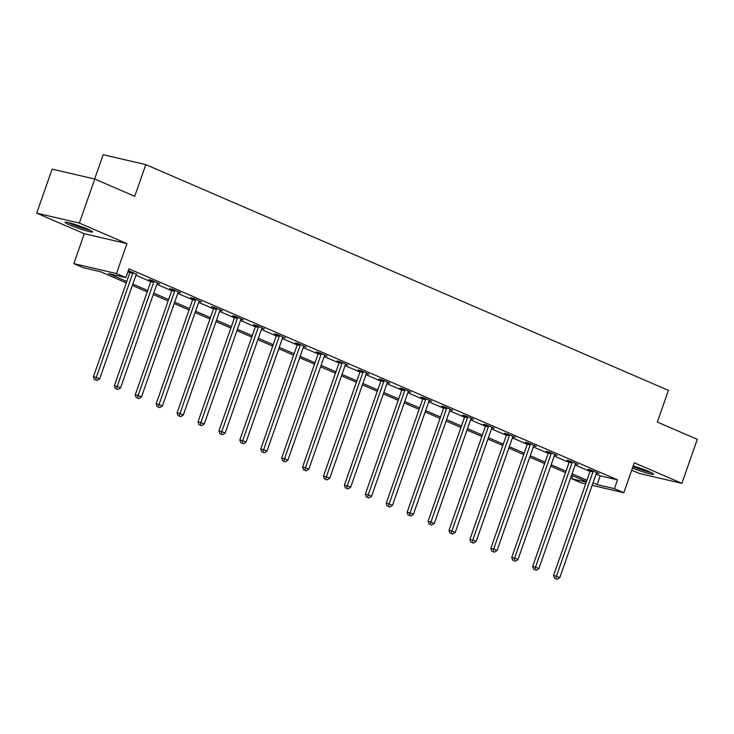<?xml version="1.0" encoding="UTF-8"?>
<svg xmlns="http://www.w3.org/2000/svg" width="734" height="734" viewBox="0 0 734 734"><rect width="100%" height="100%" fill="white"/><g stroke="black" fill="none" stroke-linecap="round" stroke-linejoin="round"><path stroke-width="1.1" d="M69.813 224.999A14.607 1.284 -160.7 0 0 84.364 230.256A14.607 1.284 -160.7 0 0 92.594 231.907A14.607 1.284 -160.7 0 0 87.805 229.173A14.607 1.284 -160.7 0 0 73.253 223.907A14.607 1.284 -160.7 0 0 65.023 222.255A14.607 1.284 -160.7 0 0 69.813 224.999M632.46 468.026A14.607 1.284 -160.7 0 0 646.269 472.87A14.607 1.284 -160.7 0 0 653.563 474.237A14.607 1.284 -160.7 0 0 648.773 471.503A14.607 1.284 -160.7 0 0 633.185 465.934M126.294 282.856L100.494 271.718L83.199 267.69L73.813 263.644L116.467 273.553L125.853 277.608L108.559 273.589L126.78 281.461M84.3 233.715L126.954 243.624L79.355 223.063L94.769 179.05L52.114 169.141L36.7 213.154L84.3 233.715L73.813 263.644M94.649 179.023L103.164 154.709L145.818 164.618L668.445 390.387L657.343 422.078L697.3 439.336L681.886 483.348L634.286 462.787L623.808 492.716L592.118 485.348M631.699 470.182L639.231 473.43L681.886 483.348M585.659 483.853L581.154 482.798L571.768 478.751L586.273 482.119M572.823 475.751L571.768 478.751M79.355 223.063L36.7 213.154M596.072 474.054L600.21 475.843L617.505 479.862L128.936 268.809L125.853 277.608M127.89 271.8L129.863 272.653M135.928 275.278L150.782 281.691M156.837 284.306L171.701 290.728M177.756 293.343L192.611 299.766M198.675 302.38L213.53 308.794M219.585 311.418L234.449 317.831M240.504 320.455L255.359 326.869M261.423 329.483L276.278 335.906M282.333 338.521L297.187 344.943M303.252 347.558L318.106 353.971M324.171 356.596L339.025 363.009M345.081 365.624L359.935 372.046M366 374.661L380.854 381.084M386.91 383.698L401.773 390.112M407.829 392.736L422.683 399.149M428.748 401.764L443.602 408.187M449.658 410.801L464.521 417.224M470.577 419.839L485.431 426.252M491.496 428.876L506.35 435.29M512.405 437.904L527.26 444.327M533.324 446.942L548.179 453.364M554.243 455.979L569.098 462.402M575.153 465.017L590.008 471.43M596.522 472.944L598.962 473.513L590.916 470.035L588.035 469.365L590.2 470.31M575.603 463.916L578.043 464.475L569.997 461.007L567.116 460.337L569.29 461.273M554.684 454.878L557.124 455.447L549.087 451.97L546.197 451.3L548.371 452.236M533.774 445.841L536.215 446.41L528.168 442.932L525.287 442.263L527.452 443.198M512.855 436.803L515.296 437.372L507.249 433.895L504.368 433.225L506.543 434.17M491.936 427.775L494.377 428.335L486.339 424.867L483.458 424.197L485.624 425.133M471.026 418.738L473.467 419.307L465.42 415.829L462.539 415.16L464.705 416.095M450.107 409.7L452.548 410.269L444.501 406.792L441.62 406.122L443.795 407.058M429.188 400.663L431.638 401.232L423.591 397.755L420.71 397.085L422.876 398.03M408.278 391.626L410.719 392.195L402.672 388.726L399.791 388.057L401.966 388.992M387.359 382.597L389.8 383.166L381.753 379.689L378.872 379.019L381.047 379.955M366.45 373.56L368.89 374.129L360.844 370.652L357.963 369.982L360.128 370.918M345.531 364.523L347.971 365.092L339.925 361.614L337.044 360.944L339.218 361.88M324.611 355.485L327.052 356.054L319.015 352.586L316.125 351.907L318.299 352.852M303.702 346.457L306.142 347.017L298.096 343.549L295.215 342.879L297.38 343.815M282.783 337.42L285.223 337.989L277.177 334.511L274.296 333.842L276.47 334.777M261.864 328.382L264.304 328.951L256.267 325.474L253.386 324.804L255.551 325.74M240.954 319.345L243.394 319.914L235.348 316.437L232.467 315.767L234.632 316.712M220.035 310.317L222.475 310.877L214.429 307.408L211.548 306.739L213.722 307.674M199.116 301.279L201.566 301.848L193.519 298.371L190.638 297.701L192.803 298.637M178.206 292.242L180.647 292.811L172.6 289.334L169.719 288.664L171.894 289.6M157.287 283.205L159.728 283.774L151.681 280.296L148.8 279.626L150.975 280.572M136.377 274.177L128.276 270.69M128.257 270.754L130.056 271.534M126.954 243.624L116.467 273.553M617.505 479.862L614.422 488.661L623.808 492.716M94.769 179.05L134.726 196.308L145.818 164.618M586.438 481.632L571.584 475.219M565.519 472.595L550.665 466.182M544.61 463.567L529.746 457.144M523.691 454.529L508.836 448.107M502.772 445.492L487.917 439.079M481.862 436.455L467.007 430.041M460.943 427.427L446.088 421.004M440.033 418.389L425.169 411.967M419.114 409.352L404.26 402.938M398.195 400.314L383.341 393.901M377.285 391.277L362.422 384.864M356.366 382.249L341.512 375.826M335.447 373.211L320.593 366.789M314.537 364.174L299.674 357.761M293.618 355.137L278.764 348.723M272.699 346.109L257.845 339.686M251.79 337.071L236.935 330.649M230.871 328.034L216.016 321.62M209.961 318.996L195.097 312.583M189.042 309.968L174.187 303.546M168.123 300.931L153.268 294.508M147.213 291.893L132.349 285.48M592.989 482.853L597.127 484.642L614.422 488.661M132.845 284.076L147.699 290.499M153.755 293.114L168.618 299.527M174.674 302.151L189.528 308.564M195.593 311.179L210.447 317.602M216.502 320.217L231.366 326.639M237.421 329.254L252.276 335.667M258.34 338.291L273.195 344.705M279.25 347.32L294.114 353.742M300.169 356.357L315.024 362.779M321.088 365.394L335.943 371.808M341.998 374.432L356.852 380.845M362.917 383.469L377.771 389.882M383.827 392.497L398.69 398.92M404.746 401.535L419.6 407.957M425.665 410.572L440.519 416.985M446.575 419.609L461.438 426.023M467.494 428.638L482.348 435.06M488.413 437.675L503.267 444.098M509.323 446.712L524.186 453.126M530.242 455.75L545.096 462.163M551.161 464.778L566.015 471.2M572.07 473.815L586.925 480.238M600.21 475.843L597.127 484.642M592.944 471.971L590.063 471.301L553.555 575.52L556.445 576.19L592.944 471.971A1.872 1.45 103.1 0 0 593.072 471.274L593.081 470.98M555.785 578.713L557.124 579.291L555.785 578.713L556.445 576.19L559.794 577.64L596.292 473.421A1.872 1.45 103.1 0 1 596.623 472.797L596.788 472.577M590.063 471.301A1.872 1.45 103.1 0 0 590.191 470.604L590.219 469.879M553.555 575.52L554.629 578.447M557.124 579.291L559.794 577.64M632.956 466.604A14.515 1.275 -160.7 0 0 651.196 472.613M650.067 472.081A12.643 1.11 19.3 0 1 633.02 466.42M89.098 229.751A12.643 1.11 19.3 0 1 71.519 223.87A12.643 1.11 19.3 0 1 69.106 222.751M67.886 222.466A14.515 1.275 -160.7 0 0 70.372 223.595A14.515 1.275 -160.7 0 0 90.227 230.283M572.025 462.934L569.144 462.264L532.645 566.483L535.526 567.153L572.025 462.934A1.872 1.45 103.1 0 0 572.162 462.236L572.171 461.943M534.866 569.676L536.205 570.254L534.866 569.676L535.526 567.153L538.875 568.602L575.373 464.383A1.872 1.45 103.1 0 1 575.704 463.769L575.869 463.539M569.144 462.264A1.872 1.45 103.1 0 0 569.272 461.567L569.3 460.842M532.645 566.483L533.71 569.41M536.205 570.254L538.875 568.602M551.106 453.896L548.225 453.227L511.726 557.455L514.607 558.124L551.106 453.896A1.872 1.45 103.1 0 0 551.243 453.199L551.252 452.906M513.947 560.648L515.286 561.226L513.947 560.648L514.607 558.124L517.965 559.574L554.464 455.346A1.872 1.45 103.1 0 1 554.785 454.731L554.959 454.511M548.225 453.227A1.872 1.45 103.1 0 0 548.362 452.529L548.39 451.805M511.726 557.455L512.8 560.372M515.286 561.226L517.965 559.574M530.196 444.859L527.315 444.189L490.817 548.417L493.698 549.087L530.196 444.859A1.872 1.45 103.1 0 0 530.324 444.162L530.333 443.868M493.037 551.61L494.377 552.188L493.037 551.61L493.698 549.087L497.046 550.537L533.545 446.309A1.872 1.45 103.1 0 1 533.875 445.694L534.04 445.474M527.315 444.189A1.872 1.45 103.1 0 0 527.443 443.492L527.471 442.776M490.817 548.417L491.881 551.344M494.377 552.188L497.046 550.537M509.277 435.831L506.396 435.161L469.898 539.38L472.779 540.05L509.277 435.831A1.872 1.45 103.1 0 0 509.414 435.124L509.424 434.84M472.118 542.573L473.458 543.151L472.118 542.573L472.779 540.05L476.127 541.499L512.626 437.271A1.872 1.45 103.1 0 1 512.956 436.657L513.13 436.436M506.396 435.161A1.872 1.45 103.1 0 0 506.524 434.455L506.561 433.739M469.898 539.38L470.962 542.307M473.458 543.151L476.127 541.499M488.358 426.793L485.477 426.124L448.979 530.343L451.86 531.012L488.358 426.793A1.872 1.45 103.1 0 0 488.495 426.096L488.505 425.803M451.199 533.535L452.548 534.113L451.199 533.535L451.86 531.012L455.218 532.462L491.716 428.243A1.872 1.45 103.1 0 1 492.037 427.628L492.211 427.399M485.477 426.124A1.872 1.45 103.1 0 0 485.614 425.426L485.642 424.702M448.979 530.343L450.052 533.269M452.548 534.113L455.218 532.462M467.448 417.756L464.567 417.086L428.069 521.314L430.95 521.984L467.448 417.756A1.872 1.45 103.1 0 0 467.576 417.059L467.595 416.765M430.289 524.507L431.629 525.085L430.289 524.507L430.95 521.984L434.299 523.425L470.797 419.206A1.872 1.45 103.1 0 1 471.127 418.591L471.292 418.362M464.567 417.086A1.872 1.45 103.1 0 0 464.695 416.389L464.723 415.664M428.069 521.314L429.133 524.232M431.629 525.085L434.299 523.425M446.529 408.719L443.648 408.049L407.15 512.277L410.031 512.947L446.529 408.719A1.872 1.45 103.1 0 0 446.667 408.021L446.676 407.728M409.37 515.47L410.71 516.048L409.37 515.47L410.031 512.947L413.38 514.396L449.878 410.168A1.872 1.45 103.1 0 1 450.208 409.554L450.382 409.333M443.648 408.049A1.872 1.45 103.1 0 0 443.786 407.352L443.813 406.627M407.15 512.277L408.214 515.204M410.71 516.048L413.38 514.396M425.619 399.691L422.729 399.021L386.231 503.24L389.112 503.909L425.619 399.691A1.872 1.45 103.1 0 0 425.748 398.984L425.757 398.7M388.451 506.432L389.8 507.011L388.451 506.432L389.112 503.909L392.47 505.359L428.968 401.131A1.872 1.45 103.1 0 1 429.298 400.516L429.463 400.296M422.729 399.021A1.872 1.45 103.1 0 0 422.867 398.314L422.894 397.599M386.231 503.24L387.304 506.166M389.8 507.011L392.47 505.359M404.7 390.653L401.819 389.983L365.321 494.202L368.202 494.872L404.7 390.653A1.872 1.45 103.1 0 0 404.829 389.956L404.847 389.662M367.541 497.395L368.881 497.973L367.541 497.395L368.202 494.872L371.551 496.322L408.049 392.103A1.872 1.45 103.1 0 1 408.379 391.488L408.544 391.259M401.819 389.983A1.872 1.45 103.1 0 0 401.948 389.286L401.975 388.561M365.321 494.202L366.385 497.129M368.881 497.973L371.551 496.322M383.781 381.616L380.9 380.946L344.402 485.174L347.283 485.844L383.781 381.616A1.872 1.45 103.1 0 0 383.919 380.918L383.928 380.625M346.622 488.358L347.962 488.945L346.622 488.358L347.283 485.844L350.641 487.284L387.139 383.065A1.872 1.45 103.1 0 1 387.46 382.451L387.635 382.221M380.9 380.946A1.872 1.45 103.1 0 0 381.038 380.249L381.065 379.524M344.402 485.174L345.475 488.092M347.962 488.945L350.641 487.284M362.871 372.578L359.981 371.909L323.483 476.137L326.373 476.806L362.871 372.578A1.872 1.45 103.1 0 0 363 371.881L363.009 371.587M325.712 479.33L327.052 479.908L325.712 479.33L326.373 476.806L329.722 478.256L366.22 374.028A1.872 1.45 103.1 0 1 366.55 373.413L366.716 373.193M359.981 371.909A1.872 1.45 103.1 0 0 360.119 371.211L360.146 370.486M323.483 476.137L324.556 479.054M327.052 479.908L329.722 478.256M341.952 363.55L339.071 362.88L302.573 467.099L305.454 467.769L341.952 363.55A1.872 1.45 103.1 0 0 342.09 362.844L342.099 362.55M304.793 470.292L306.133 470.87L304.793 470.292L305.454 467.769L308.803 469.219L345.301 364.991A1.872 1.45 103.1 0 1 345.631 364.376L345.797 364.156M339.071 362.88A1.872 1.45 103.1 0 0 339.2 362.174L339.227 361.458M302.573 467.099L303.637 470.026M306.133 470.87L308.803 469.219M321.033 354.513L318.152 353.843L281.654 458.062L284.535 458.732L321.033 354.513A1.872 1.45 103.1 0 0 321.171 353.816L321.18 353.522M283.874 461.255L285.214 461.833L283.874 461.255L284.535 458.732L287.893 460.181L324.391 355.962A1.872 1.45 103.1 0 1 324.712 355.348L324.887 355.118M318.152 353.843A1.872 1.45 103.1 0 0 318.29 353.146L318.317 352.421M281.654 458.062L282.728 460.989M285.214 461.833L287.893 460.181M300.123 345.475L297.242 344.806L260.744 449.034L263.625 449.703L300.123 345.475A1.872 1.45 103.1 0 0 300.252 344.778L300.261 344.485M262.965 452.217L264.304 452.805L262.965 452.217L263.625 449.703L266.974 451.144L303.472 346.925A1.872 1.45 103.1 0 1 303.803 346.31L303.968 346.081M297.242 344.806A1.872 1.45 103.1 0 0 297.371 344.108L297.398 343.384M260.744 449.034L261.809 451.951M264.304 452.805L266.974 451.144M279.204 336.438L276.323 335.768L239.825 439.996L242.706 440.666L279.204 336.438A1.872 1.45 103.1 0 0 279.342 335.741L279.351 335.447M242.046 443.189L243.385 443.767L242.046 443.189L242.706 440.666L246.055 442.116L282.553 337.888A1.872 1.45 103.1 0 1 282.884 337.273L283.058 337.053M276.323 335.768A1.872 1.45 103.1 0 0 276.452 335.071L276.489 334.346M239.825 439.996L240.89 442.914M243.385 443.767L246.055 442.116M258.285 327.401L255.404 326.731L218.906 430.959L221.787 431.629L258.285 327.401A1.872 1.45 103.1 0 0 258.423 326.703L258.432 326.41M221.127 434.152L222.475 434.73L221.127 434.152L221.787 431.629L225.145 433.078L261.643 328.85A1.872 1.45 103.1 0 1 261.965 328.236L262.139 328.015M255.404 326.731A1.872 1.45 103.1 0 0 255.542 326.034L255.57 325.318M218.906 430.959L219.98 433.886M222.475 434.73L225.145 433.078M237.376 318.373L234.495 317.703L197.996 421.922L200.877 422.591L237.376 318.373A1.872 1.45 103.1 0 0 237.504 317.666L237.522 317.382M200.217 425.114L201.556 425.692L200.217 425.114L200.877 422.591L204.226 424.041L240.724 319.822A1.872 1.45 103.1 0 1 241.055 319.198L241.22 318.978M234.495 317.703A1.872 1.45 103.1 0 0 234.623 316.996L234.651 316.281M197.996 421.922L199.061 424.848M201.556 425.692L204.226 424.041M216.457 309.335L213.576 308.665L177.077 412.884L179.958 413.554L216.457 309.335A1.872 1.45 103.1 0 0 216.594 308.638L216.603 308.344M179.298 416.077L180.637 416.655L179.298 416.077L179.958 413.554L183.307 415.004L219.805 310.785A1.872 1.45 103.1 0 1 220.136 310.17L220.31 309.941M213.576 308.665A1.872 1.45 103.1 0 0 213.713 307.968L213.741 307.243M177.077 412.884L178.142 415.811M180.637 416.655L183.307 415.004M195.547 300.298L192.657 299.628L156.158 403.856L159.039 404.526L195.547 300.298A1.872 1.45 103.1 0 0 195.675 299.6L195.684 299.307M158.379 407.049L159.728 407.627L158.379 407.049L159.039 404.526L162.398 405.966L198.896 301.747A1.872 1.45 103.1 0 1 199.226 301.133L199.391 300.903M192.657 299.628A1.872 1.45 103.1 0 0 192.794 298.931L192.822 298.206M156.158 403.856L157.232 406.774M159.728 407.627L162.398 405.966M174.628 291.26L171.747 290.591L135.249 394.819L138.13 395.488L174.628 291.26A1.872 1.45 103.1 0 0 174.756 290.563L174.775 290.269M137.469 398.012L138.809 398.59L137.469 398.012L138.13 395.488L141.478 396.938L177.977 292.71A1.872 1.45 103.1 0 1 178.307 292.095L178.472 291.875M171.747 290.591A1.872 1.45 103.1 0 0 171.875 289.893L171.903 289.178M135.249 394.819L136.313 397.745M138.809 398.59L141.478 396.938M153.709 282.232L150.828 281.562L114.33 385.781L117.211 386.451L153.709 282.232A1.872 1.45 103.1 0 0 153.846 281.526L153.856 281.241M116.55 388.974L117.89 389.552L116.55 388.974L117.211 386.451L120.569 387.901L157.067 283.673A1.872 1.45 103.1 0 1 157.388 283.058L157.562 282.838M150.828 281.562A1.872 1.45 103.1 0 0 150.965 280.856L150.993 280.14M114.33 385.781L115.403 388.708M117.89 389.552L120.569 387.901M132.799 273.195L129.909 272.525L93.411 376.744L96.301 377.414L132.799 273.195A1.872 1.45 103.1 0 0 132.927 272.498L132.937 272.204M95.64 379.937L96.98 380.515L95.64 379.937L96.301 377.414L99.65 378.863L136.148 274.644A1.872 1.45 103.1 0 1 136.478 274.03L136.643 273.8M129.909 272.525A1.872 1.45 103.1 0 0 130.046 271.828L130.074 271.103M93.411 376.744L94.484 379.671M96.98 380.515L99.65 378.863M593.072 471.274L590.191 470.604M572.162 462.236L569.272 461.567M551.243 453.199L548.362 452.529M530.324 444.162L527.443 443.492M509.414 435.124L506.524 434.455M488.495 426.096L485.614 425.426M467.576 417.059L464.695 416.389M446.667 408.021L443.786 407.352M425.748 398.984L422.867 398.314M404.829 389.956L401.948 389.286M383.919 380.918L381.038 380.249M363 371.881L360.119 371.211M342.09 362.844L339.2 362.174M321.171 353.816L318.29 353.146M300.252 344.778L297.371 344.108M279.342 335.741L276.452 335.071M258.423 326.703L255.542 326.034M237.504 317.666L234.623 316.996M216.594 308.638L213.713 307.968M195.675 299.6L192.794 298.931M174.756 290.563L171.875 289.893M153.846 281.526L150.965 280.856M132.927 272.498L130.046 271.828"/></g></svg>
